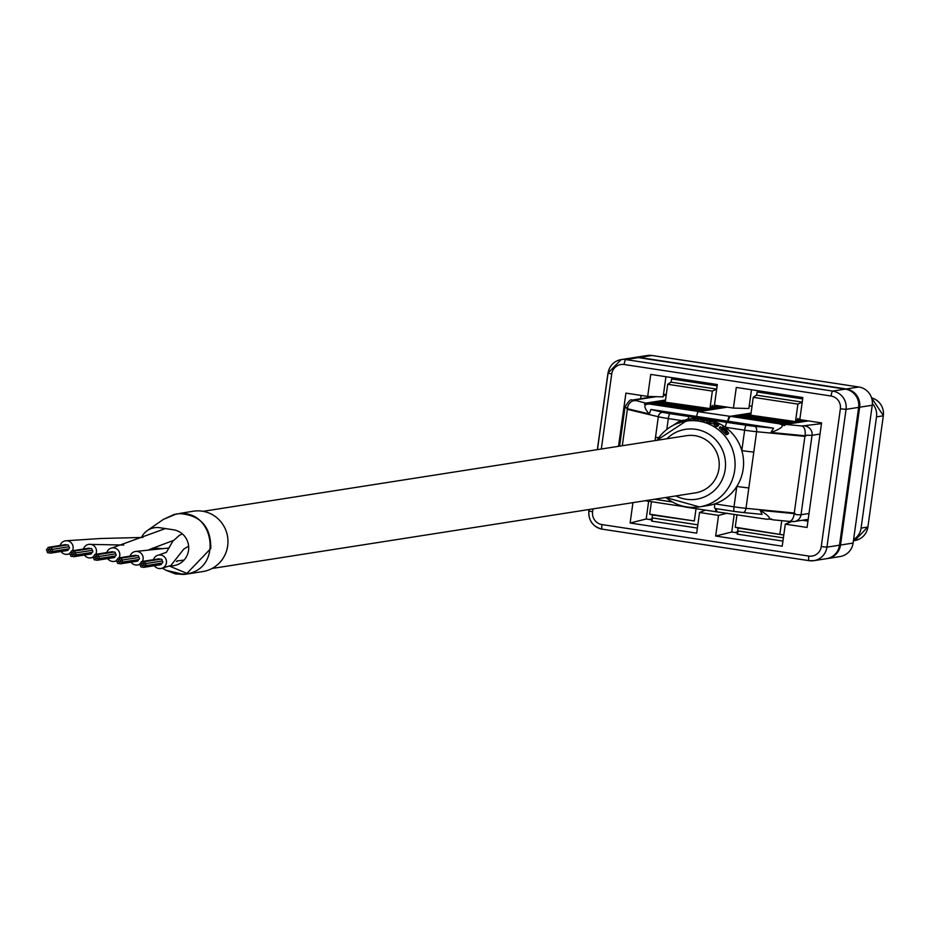 <?xml version="1.0" encoding="UTF-8"?>
<svg xmlns="http://www.w3.org/2000/svg" width="930" height="930" viewBox="0 0 930 930"><rect width="100%" height="100%" fill="white"/><g stroke="black" fill="none" stroke-linecap="round" stroke-linejoin="round"><path stroke-width="1.4" d="M789.349 521.404L792.151 521.498A8.033 7.847 -98.9 0 0 794.499 521.486L789 521.393A8.033 4.394 -84.5 0 1 788.675 521.335L772.493 519.765L771.47 518.975L766.843 519.242M715.705 508.594A4.824 0.988 98.7 0 0 716.158 511.767A4.824 0.988 98.7 0 0 716.216 511.767L766.053 519.149C771.714 519.545 770.273 516.929 761.74 511.279L760.159 510.326L762.088 514.371L743.151 512.523M772.493 519.765L789 521.393A8.033 4.394 -84.5 0 0 794.069 514.418A8.033 4.394 -84.5 0 0 794.162 513.616L760.159 510.326M705.277 419.221L746.313 425.254A11.253 0.709 7.9 0 0 754.707 426.324L773.574 428.149L770.958 432.462L772.772 431.834C782.63 427.905 784.804 425.219 779.282 423.813L730.131 416.326L751.068 413.048M770.958 432.462L804.962 435.763L807.17 435.159L804.903 436.379L756.625 431.706L746 508.326L794.267 513.011L796.138 514.604L794.162 513.616M656.243 396.668L634.283 400.109L645.734 403.12L644.444 404.271L649.861 404.108C643.827 403.76 643.304 406.689 648.291 412.885L649.279 413.943L650.907 409.467L696.686 416.442A4.824 0.988 -81.3 0 1 698.337 411.699L727.33 407.166M655.057 440.611L658.312 416.733L627.355 409.351L626.332 407.619L627.471 408.735L649.279 413.943M727.795 434.147L726.121 434.798A43.396 42.396 81.1 0 0 724.61 433.171L719.274 428.033L720.239 426.661L719.355 427.986M714.914 424.22L708.811 422.906L709.334 421.395A45 43.966 81.1 0 0 707.056 420.627L709.66 420.221A45 43.966 81.1 0 1 711.485 420.825L715.716 422.557L718.646 424.94L717.135 425.173L716.333 426.556L717.844 426.312L718.855 424.824L717.844 426.312M707.056 420.627L706.626 422.162A43.396 42.396 81.1 0 1 708.811 422.906M716.67 423.662L715.042 423.964L714.31 425.394A43.396 42.396 81.1 0 1 716.333 426.556M706.87 420.755L705.045 420.546M705.94 419.256A45 43.966 81.1 0 0 703.58 418.825L700.988 419.232L700.767 420.813A43.396 42.396 81.1 0 1 703.034 421.232L705.638 420.825L705.94 419.256L703.347 419.663L703.034 421.232M694.78 420.011L688.805 420.709L688.584 419.116A45 43.966 81.1 0 0 687.735 419.232L691.583 418.628A45 43.966 81.1 0 1 692.432 418.512L690.769 418.767A45 43.966 81.1 0 1 690.816 418.756L698.709 418.57L697.175 418.814L697.093 420.406L698.616 420.174L698.907 418.5L698.616 420.174M656.975 440.32A43.396 42.396 81.1 0 1 685.956 421.139L687.991 420.825A43.396 42.396 81.1 0 1 688.805 420.709M696.407 418.442L694.78 418.721L694.78 420.325A43.396 42.396 81.1 0 1 697.093 420.406M656.836 440.332L685.956 421.139A43.396 42.396 81.1 0 1 734.665 470.417A43.396 42.396 81.1 0 1 699.372 506.897L707.87 505.56A43.396 42.396 -98.9 0 0 714.74 503.874A43.396 42.396 -98.9 0 0 736.827 486.413A43.396 42.396 -98.9 0 0 743.163 469.08A43.396 42.396 -98.9 0 0 741.803 450.585A43.396 42.396 -98.9 0 0 725.365 427.254A43.396 42.396 -98.9 0 0 710.078 420.348M709.555 420.232A43.396 42.396 -98.9 0 0 707.102 419.79M700.976 419.314A43.396 42.396 -98.9 0 0 698.86 419.36M779.282 423.813L784.432 425.591L785.722 424.429L808.321 420.895M698.337 411.699L730.131 416.326L727.795 421.174L696.686 416.442M645.734 403.12L665.52 400.028M716.088 511.744L685.108 507.024A4.824 0.988 -81.3 0 1 685.05 507.024A4.824 0.988 -81.3 0 1 684.724 506.583M645.141 500.735L684.782 506.769M649.861 404.108L699.023 411.583M700.72 411.327L646.28 403.039L645.792 404.039M702.417 411.06L647.745 403.26M704.115 410.793L649.442 402.992M705.812 410.525L651.14 402.725M707.521 410.258L652.837 402.458M709.218 409.991L654.534 402.19M710.915 409.723L656.243 401.923M712.613 409.467L657.94 401.655M714.31 409.2L659.637 401.4M665.357 401.214L661.335 401.132M665.427 400.702L663.032 400.865M665.496 400.191L664.729 400.598M717.472 406.003L726.214 407.34M717.263 406.503L724.505 407.596M716.995 406.98L722.808 407.863M716.739 407.468L721.11 408.131M714.763 407.689L719.413 408.398M712.798 407.921L717.716 408.665M710.822 408.142L716.007 408.933M716.158 508.664L716.902 511.663M771.807 519.498L770.017 519.219M729.446 416.431A4.824 0.988 98.7 0 0 727.795 421.174L773.574 428.149M786.269 424.347L731.596 416.547M787.966 424.08L733.293 416.28M789.663 423.813L734.991 416.012M791.36 423.557L736.688 415.745M793.069 423.29L738.385 415.489M794.766 423.022L740.094 415.222M796.464 422.755L741.791 414.954M798.161 422.487L743.489 414.687M799.858 422.22L745.186 414.42M750.905 414.245L746.883 414.152M750.975 413.734L748.58 413.885M751.045 413.211L750.289 413.629M801.567 421.953L796.371 421.162M803.264 421.685L798.347 420.941M804.962 421.43L800.312 420.72M806.659 421.162L802.288 420.488M853.589 539.563A16.077 15.705 -98.9 0 0 861.087 528.089L867.888 527.019L883.314 415.803L876.513 416.861L861.087 528.089M876.513 416.861A16.077 15.705 -98.9 0 0 872.375 403.539M734.235 511.395L715.031 508.489A4.824 0.988 -81.3 0 1 714.74 503.874L734.003 506.815L736.827 486.413A16.077 1.011 7.9 0 0 748.824 487.936M688.026 419.186A4.824 0.988 -81.3 0 1 689.258 416.57L703.22 418.884M658.58 437.786A16.077 1.011 -172.1 0 1 655.487 437.123M754.707 426.324A4.824 2.639 -84.5 0 1 756.625 431.706A16.077 1.011 -172.1 0 1 744.639 430.183L741.803 450.585A16.077 1.011 7.9 0 0 753.8 452.096M746.313 425.254A4.824 0.988 -81.3 0 0 744.639 430.183L725.365 427.254A4.824 0.988 -81.3 0 1 727.051 422.325M715.1 508.489A4.824 0.988 -81.3 0 1 715.031 508.489L734.293 511.419A4.824 0.988 -81.3 0 1 734.003 506.815A16.077 1.011 7.9 0 0 746 508.326A4.824 2.639 -84.5 0 1 742.954 512.511L734.293 511.419A4.824 0.988 -81.3 0 0 734.363 511.419A11.253 0.709 -172.1 0 0 742.756 512.476A4.824 2.639 -84.5 0 0 742.954 512.511L762.088 514.371M683.934 421.674L683.527 420.127L678.819 421.627L679.388 423.127M678.819 421.627L672.657 425.603M686.968 419.581L686.026 419.79L686.445 421.348M686.026 419.79L682.667 420.906M694.175 420.046L694.071 418.442L688.584 419.116M690.351 420.465L690.141 418.872M696.268 418.488L694.071 418.442M694.78 418.721A45 43.966 81.1 0 1 697.175 418.814M686.514 421.058L686.224 419.5A45 43.966 81.1 0 1 687.735 419.232M700.988 419.232A45 43.966 81.1 0 1 703.347 419.663M704.115 418.709L707.184 419.232L706.858 420.802M706.905 420.779L707.219 419.209L704.126 418.663M713.984 423.755L714.624 422.29L709.334 421.395M710.369 422.662L710.892 421.151M716.519 423.743L714.624 422.29M715.042 423.964A45 43.966 81.1 0 1 717.135 425.173M726.586 434.531L727.283 433.729A45 43.966 81.1 0 0 725.726 432.043L720.239 426.661L727.074 431.485L722.819 427.347L726.307 429.648L728.69 433.31L726.121 434.798M725.726 432.043L724.61 433.171M725.888 431.776L724.796 432.915M722.587 429.172L721.587 430.404M725.609 429.439L724.586 430.648M722.819 427.347L721.889 428.637M722.715 426.963L721.796 428.265M722.168 428.184L726.714 431.59L722.18 428.137M618.52 446.33L625.913 393.123L647.687 396.436L650.744 374.406L717.309 384.543L714.438 405.201L733.421 408.084L736.293 387.438L802.857 397.563L799.8 419.604L821.574 422.918L807.066 527.461L785.292 524.136L782.235 546.177L715.67 536.04L718.541 515.383L699.546 512.488L696.686 533.146L630.121 523.009L632.946 502.642M737.769 532.937L731.747 532.018L715.67 536.04M733.421 408.084L748.883 408.514L751.487 389.751M717.518 405.666L716.472 407.956M647.687 396.436L663.148 396.866L665.938 376.72M640.642 398.749L641.107 395.436M652.221 519.917L646.199 518.998L648.652 501.27M703.068 509.78L702.871 511.163M731.747 532.018L734.212 514.29M788.814 521.37L788.617 522.811M807.949 521.125L802.311 520.265M611.719 373.976L608.081 373.104A16.077 15.705 81.1 0 1 621.147 359.596L633.725 357.632A16.077 15.705 81.1 0 1 638.41 357.62L845.289 389.124A16.077 15.705 81.1 0 1 858.634 407.375L839.511 545.189A16.077 15.705 81.1 0 1 826.445 558.698L813.866 560.662A16.077 15.705 81.1 0 1 809.181 560.674A4.824 0.988 -81.3 0 1 809.112 560.674A4.824 0.988 -81.3 0 1 808.821 556.07A11.253 10.986 -98.9 0 0 821.248 546.608L840.371 408.793A11.253 10.986 -98.9 0 0 831.025 396.017L624.158 364.514A11.253 10.986 -98.9 0 0 611.719 373.976L601.315 449.027M791.686 521.591L785.292 524.136M727.179 513.221L718.541 515.383M705.452 510.14L699.546 512.488M646.199 518.998L630.121 523.009M697.384 528.077L651.651 521.102L652.523 515.022L649.686 514.185L694.338 520.974L696.035 508.698M652.523 515.022L694.338 520.974M649.686 514.185L651.419 501.689M709.939 408.526L712.357 391.088L716.658 389.159M665.287 401.725L667.705 384.288L712.357 391.088M667.705 384.288L670.96 382.137L672.03 377.65M715.856 407.851L716.181 405.468M715.984 405.434L714.507 408.177M713.88 408.084L714.287 405.166L712.531 408.398M711.915 408.305L712.31 405.387L710.567 408.63M782.944 541.097L737.199 534.134L738.071 528.042L783.781 535.006L735.235 527.205L736.967 514.72M779.886 534.006L781.735 520.684M738.071 528.042L735.235 527.205M797.463 421.337L797.859 418.419L796.115 421.65M799.428 421.104L799.835 418.186L798.08 421.43M800.835 419.756L800.056 421.197M801.404 420.883L801.544 419.872M802.544 420.023L802.02 420.976M795.487 421.557L797.905 404.108L802.218 402.19M797.905 404.108L753.254 397.319L756.509 395.157L757.578 390.67M750.836 414.757L753.254 397.319M802.671 398.9L757.45 392.018M783.386 537.854L738.176 530.972M652.616 517.94L697.837 524.834M671.902 378.987L717.123 385.869M212.028 568.486L695.431 492.865A28.935 28.26 -98.9 0 0 718.96 468.546A28.935 28.26 -98.9 0 0 686.491 435.693L203.089 511.314M72.412 550.758A6.836 6.673 -98.9 0 0 65.437 540.818A6.836 6.673 -98.9 0 0 60.125 545.48M61.055 551.49A6.836 6.673 -98.9 0 0 69.82 553.501M84.397 555.047A6.836 6.673 -98.9 0 0 93.151 557.058M95.744 554.315A6.836 6.673 -98.9 0 0 88.769 544.364A6.836 6.673 -98.9 0 0 83.456 549.025M119.075 557.861A6.836 6.673 -98.9 0 0 112.1 547.921A6.836 6.673 -98.9 0 0 106.787 552.583M107.729 558.605A6.836 6.673 -98.9 0 0 116.483 560.616M131.06 562.15A6.836 6.673 -98.9 0 0 139.814 564.161M142.406 561.418A6.836 6.673 -98.9 0 0 135.431 551.467A6.836 6.673 -98.9 0 0 130.119 556.14M154.392 565.707A6.836 6.673 -98.9 0 0 166.458 562.569A6.836 6.673 -98.9 0 0 153.45 559.686M141.837 564.278A1.023 1 -98.9 0 0 142.988 565.44A1.023 1 -98.9 0 0 143.813 564.58A1.023 1 -98.9 0 0 142.662 563.429A1.023 1 -98.9 0 0 141.837 564.278A1.023 1 -98.9 0 0 140.663 563.115A1.023 1 -98.9 0 0 139.826 563.975A1.023 1 -98.9 0 0 140.976 565.138A1.023 1 -98.9 0 0 141.802 564.278M142.592 566.207A1.023 1 -98.9 0 0 143.743 567.37A1.023 1 -98.9 0 0 144.569 566.51A1.023 1 -98.9 0 0 143.429 565.359A1.023 1 -98.9 0 0 142.592 566.207A1.023 1 -98.9 0 0 141.418 565.045A1.023 1 -98.9 0 0 140.581 565.905A1.023 1 -98.9 0 0 141.732 567.068A1.023 1 -98.9 0 0 142.557 566.207M143.743 567.37L160.739 564.708A1.023 1 -98.9 0 0 161.425 563.173M141.081 562.348A1.023 1 -98.9 0 0 142.22 563.51A1.023 1 -98.9 0 0 143.057 562.65A1.023 1 -98.9 0 0 141.906 561.499A1.023 1 -98.9 0 0 141.081 562.348M159.902 559.302A1.023 1 -98.9 0 0 158.902 558.837L141.906 561.499M143.092 562.662A1.023 1 -98.9 0 0 144.231 563.812A1.023 1 -98.9 0 0 145.068 562.964A1.023 1 -98.9 0 0 143.918 561.801A1.023 1 -98.9 0 0 143.092 562.662M161.402 561.115A1.023 1 -98.9 0 0 160.913 559.139L143.918 561.801M143.848 564.591A1.023 1 -98.9 0 0 144.987 565.742A1.023 1 -98.9 0 0 145.824 564.894A1.023 1 -98.9 0 0 144.673 563.731A1.023 1 -98.9 0 0 143.848 564.591M144.987 565.742L161.983 563.092A1.023 1 -98.9 0 0 162.82 562.231A1.023 1 -98.9 0 0 161.669 561.069L144.673 563.731M118.505 560.732A1.023 1 -98.9 0 0 119.645 561.883A1.023 1 -98.9 0 0 120.482 561.034A1.023 1 -98.9 0 0 119.331 559.872A1.023 1 -98.9 0 0 118.505 560.732M119.261 562.662A1.023 1 -98.9 0 0 120.412 563.824A1.023 1 -98.9 0 0 121.237 562.964A1.023 1 -98.9 0 0 120.098 561.801A1.023 1 -98.9 0 0 119.261 562.662M120.412 563.824L137.408 561.162A1.023 1 -98.9 0 0 138.093 559.628M117.25 562.359A1.023 1 -98.9 0 0 118.401 563.51A1.023 1 -98.9 0 0 119.226 562.65A1.023 1 -98.9 0 0 118.087 561.499A1.023 1 -98.9 0 0 117.25 562.359M116.494 560.418A1.023 1 -98.9 0 0 117.645 561.581A1.023 1 -98.9 0 0 118.47 560.72A1.023 1 -98.9 0 0 117.331 559.569A1.023 1 -98.9 0 0 116.494 560.418M117.75 558.802A1.023 1 -98.9 0 0 118.889 559.953A1.023 1 -98.9 0 0 119.726 559.104A1.023 1 -98.9 0 0 118.575 557.942A1.023 1 -98.9 0 0 117.75 558.802M136.571 555.745A1.023 1 -98.9 0 0 135.571 555.28L118.575 557.942M119.761 559.104A1.023 1 -98.9 0 0 120.9 560.267A1.023 1 -98.9 0 0 121.725 559.407A1.023 1 -98.9 0 0 120.586 558.244A1.023 1 -98.9 0 0 119.761 559.104M138.07 557.558A1.023 1 -98.9 0 0 137.582 555.594L120.586 558.244M120.516 561.034A1.023 1 -98.9 0 0 121.656 562.197A1.023 1 -98.9 0 0 122.493 561.336A1.023 1 -98.9 0 0 121.342 560.174A1.023 1 -98.9 0 0 120.516 561.034M121.656 562.197L138.651 559.534A1.023 1 -98.9 0 0 139.488 558.674A1.023 1 -98.9 0 0 138.338 557.523L121.342 560.174M95.174 557.175A1.023 1 -98.9 0 0 96.313 558.337A1.023 1 -98.9 0 0 97.15 557.477A1.023 1 -98.9 0 0 95.999 556.314A1.023 1 -98.9 0 0 95.174 557.175A1.023 1 -98.9 0 0 93.988 556.012A1.023 1 -98.9 0 0 93.163 556.872A1.023 1 -98.9 0 0 94.314 558.035A1.023 1 -98.9 0 0 95.139 557.175M95.93 559.104A1.023 1 -98.9 0 0 97.08 560.267A1.023 1 -98.9 0 0 97.906 559.407A1.023 1 -98.9 0 0 96.755 558.244A1.023 1 -98.9 0 0 95.93 559.104A1.023 1 -98.9 0 0 94.755 557.942A1.023 1 -98.9 0 0 93.918 558.802A1.023 1 -98.9 0 0 95.069 559.965A1.023 1 -98.9 0 0 95.895 559.104M97.08 560.267L114.076 557.605A1.023 1 -98.9 0 0 114.762 556.07M94.418 555.245A1.023 1 -98.9 0 0 95.558 556.407A1.023 1 -98.9 0 0 96.395 555.547A1.023 1 -98.9 0 0 95.244 554.385A1.023 1 -98.9 0 0 94.418 555.245M113.239 552.199A1.023 1 -98.9 0 0 112.239 551.734L95.244 554.385M96.429 555.547A1.023 1 -98.9 0 0 97.569 556.71A1.023 1 -98.9 0 0 98.394 555.849A1.023 1 -98.9 0 0 97.255 554.699A1.023 1 -98.9 0 0 96.429 555.547M114.739 554.013A1.023 1 -98.9 0 0 114.251 552.036L97.255 554.699M97.185 557.489A1.023 1 -98.9 0 0 98.324 558.639A1.023 1 -98.9 0 0 99.161 557.779A1.023 1 -98.9 0 0 98.01 556.628A1.023 1 -98.9 0 0 97.185 557.489M98.324 558.639L115.32 555.989A1.023 1 -98.9 0 0 116.157 555.129A1.023 1 -98.9 0 0 115.006 553.966L98.01 556.628M71.843 553.629A1.023 1 -98.9 0 0 72.982 554.78A1.023 1 -98.9 0 0 73.819 553.92A1.023 1 -98.9 0 0 72.668 552.769A1.023 1 -98.9 0 0 71.843 553.629M72.598 555.559A1.023 1 -98.9 0 0 73.749 556.71A1.023 1 -98.9 0 0 74.574 555.861A1.023 1 -98.9 0 0 73.424 554.699A1.023 1 -98.9 0 0 72.598 555.559M73.749 556.71L90.733 554.059A1.023 1 -98.9 0 0 91.431 552.513M70.587 555.245A1.023 1 -98.9 0 0 71.738 556.407A1.023 1 -98.9 0 0 72.563 555.547A1.023 1 -98.9 0 0 71.424 554.396A1.023 1 -98.9 0 0 70.587 555.245M69.831 553.315A1.023 1 -98.9 0 0 70.982 554.478A1.023 1 -98.9 0 0 71.808 553.617A1.023 1 -98.9 0 0 70.657 552.455A1.023 1 -98.9 0 0 69.831 553.315M71.087 551.699A1.023 1 -98.9 0 0 72.226 552.85A1.023 1 -98.9 0 0 73.063 551.99A1.023 1 -98.9 0 0 71.912 550.839A1.023 1 -98.9 0 0 71.087 551.699M89.908 548.642A1.023 1 -98.9 0 0 88.908 548.177L71.912 550.839M73.086 552.001A1.023 1 -98.9 0 0 74.237 553.164A1.023 1 -98.9 0 0 75.063 552.304A1.023 1 -98.9 0 0 73.923 551.141A1.023 1 -98.9 0 0 73.086 552.001M91.407 550.455A1.023 1 -98.9 0 0 90.919 548.479L73.923 551.141M73.854 553.931A1.023 1 -98.9 0 0 74.993 555.094A1.023 1 -98.9 0 0 75.83 554.234A1.023 1 -98.9 0 0 74.679 553.071A1.023 1 -98.9 0 0 73.854 553.931M74.993 555.094L91.989 552.432A1.023 1 -98.9 0 0 92.814 551.571A1.023 1 -98.9 0 0 91.675 550.409L74.679 553.071M48.511 550.072A1.023 1 -98.9 0 0 49.65 551.234A1.023 1 -98.9 0 0 50.487 550.374A1.023 1 -98.9 0 0 49.337 549.212A1.023 1 -98.9 0 0 48.511 550.072M49.267 552.001A1.023 1 -98.9 0 0 50.418 553.164A1.023 1 -98.9 0 0 51.243 552.304A1.023 1 -98.9 0 0 50.092 551.141A1.023 1 -98.9 0 0 49.267 552.001M50.418 553.164L67.402 550.502A1.023 1 -98.9 0 0 68.099 548.967M47.256 551.699A1.023 1 -98.9 0 0 48.407 552.85A1.023 1 -98.9 0 0 49.232 552.001A1.023 1 -98.9 0 0 48.093 550.839A1.023 1 -98.9 0 0 47.256 551.699M46.5 549.77A1.023 1 -98.9 0 0 47.651 550.92A1.023 1 -98.9 0 0 48.476 550.072A1.023 1 -98.9 0 0 47.325 548.909A1.023 1 -98.9 0 0 46.5 549.77M47.756 548.142A1.023 1 -98.9 0 0 48.895 549.305A1.023 1 -98.9 0 0 49.732 548.444A1.023 1 -98.9 0 0 48.581 547.282A1.023 1 -98.9 0 0 47.756 548.142M66.576 545.085A1.023 1 -98.9 0 0 65.577 544.62L48.581 547.282M49.755 548.444A1.023 1 -98.9 0 0 50.906 549.607A1.023 1 -98.9 0 0 51.731 548.747A1.023 1 -98.9 0 0 50.592 547.584A1.023 1 -98.9 0 0 49.755 548.444M68.076 546.898A1.023 1 -98.9 0 0 67.588 544.933L50.592 547.584M50.522 550.374A1.023 1 -98.9 0 0 51.662 551.537A1.023 1 -98.9 0 0 52.498 550.676A1.023 1 -98.9 0 0 51.348 549.525A1.023 1 -98.9 0 0 50.522 550.374M51.662 551.537L68.657 548.874A1.023 1 -98.9 0 0 69.483 548.026A1.023 1 -98.9 0 0 68.343 546.863L51.348 549.525M186.093 574.17L202.845 571.555A30.539 29.83 -98.9 0 0 227.676 545.875A30.539 29.83 -98.9 0 0 193.405 511.209L179.013 513.558C200.403 514.941 210.994 526.601 210.785 548.514L186.174 574.159L175.282 573.822M183.826 574.438A16.077 3.848 -94.4 0 1 183.768 574.438L175.386 573.903L166.156 570.323L183.256 574.345L187.674 573.694C223.107 567.614 213.935 509.268 178.595 513.802L174.131 514.453L163.262 519.463L147.661 530.356M170.178 565.847A18.147 17.728 -98.9 0 0 188.639 549.549A18.147 17.728 -98.9 0 0 173.468 529.798L159.797 527.717A18.147 17.728 -98.9 0 0 141.418 537.494M738.048 531.716L734.898 532.506M654.243 396.622L631.935 400.109C630.796 398.9 628.494 401.214 625.03 407.026A16.077 1.011 -172.1 0 0 626.332 407.619M652.011 355.493L639.433 357.457A16.077 15.705 81.1 0 0 634.737 357.469L634.237 357.562A16.077 15.705 81.1 0 1 634.737 357.469L647.315 355.504A16.077 15.705 81.1 0 1 652.011 355.493L858.878 386.996A16.077 15.705 81.1 0 1 872.235 405.248L853.112 543.062A16.077 15.705 81.1 0 1 840.034 556.57L827.467 558.535A16.077 15.705 81.1 0 1 826.956 558.605M666.298 394.448L663.485 394.378M752.033 406.096L749.231 406.026M803.88 520.021L802.997 520.37M652.5 518.696L649.349 519.475M804.962 435.763A8.033 4.394 -84.5 0 0 805.101 434.973A8.033 4.394 -84.5 0 0 801.904 425.998L821.469 423.638M635.353 400.644A8.033 6.708 103.4 0 0 627.552 407.933A8.033 6.708 103.4 0 0 627.471 408.735M675.808 495.934A35.363 34.538 -98.9 0 0 725.179 469.499A35.363 34.538 -98.9 0 0 706.626 432.892A35.363 34.538 -98.9 0 0 666.868 438.762M681.771 420.616L668.321 418.558L666.822 429.381M785.722 424.429L801.904 425.998M627.355 409.351L622.31 445.737M666.206 395.111L663.323 395.564M820.028 434.043L812.053 435.287L801.032 514.732L809.007 513.488M794.267 513.011L804.903 436.379M867.911 526.822L854.81 540.539A16.077 15.705 -98.9 0 0 867.888 527.019L883.314 415.803A16.077 15.705 -98.9 0 0 871.573 397.877L883.349 415.594M665.775 497.504L699.372 506.897A43.396 42.396 81.1 0 1 665.915 497.48M657.917 499.782A11.253 0.709 -172.1 0 1 654.662 499.247M672.227 501.956L658.045 499.794A4.824 0.988 -81.3 0 1 657.975 499.794A4.824 0.988 -81.3 0 1 657.545 498.794M650.907 409.467L662.997 412.35A11.253 0.709 7.9 0 0 669.995 413.641L689.258 416.57M669.995 413.641A4.824 0.988 -81.3 0 0 668.321 418.558A16.077 1.011 -172.1 0 1 658.312 416.733A4.824 4.022 -76.6 0 1 662.997 412.35M805.38 426.161A8.033 7.847 -98.9 0 1 812.053 435.287A16.077 1.011 -172.1 0 1 807.17 435.159M796.138 514.604A16.077 1.011 7.9 0 0 801.032 514.732A8.033 7.847 -98.9 0 1 794.499 521.486L808.193 519.347M634.283 400.109A8.033 7.847 -98.9 0 0 631.935 400.109M593.003 508.896L592.596 511.791A11.253 10.986 -98.9 0 0 601.942 524.567L808.821 556.07M858.634 407.375L846.056 409.34L826.933 547.154L839.511 545.189M809.054 560.65L602.303 529.17A4.824 0.988 -81.3 0 1 602.245 529.17A4.824 0.988 -81.3 0 1 601.942 524.567M592.596 511.791L588.841 510.965L589.155 509.489M597.455 449.62L608.057 373.232M638.41 357.62L625.832 359.584L832.71 391.088L845.289 389.124M716.67 389.1L670.96 382.137M802.218 402.12L756.509 395.157M602.175 529.158A16.077 15.705 81.1 0 1 588.934 511.047M597.351 449.643L607.964 373.151L621.147 359.596A16.077 15.705 81.1 0 1 625.832 359.584A4.824 0.988 -81.3 0 0 624.158 364.514M821.248 546.608L826.933 547.154A16.077 15.705 81.1 0 1 813.866 560.662L809.112 560.674L602.245 529.17C592.898 526.81 588.434 520.73 588.841 510.965L589.05 509.512M831.025 396.017A4.824 0.988 -81.3 0 1 832.71 391.088A16.077 15.705 81.1 0 1 846.056 409.34L840.371 408.793M186.174 574.159L183.768 574.438A16.077 3.848 -94.4 0 1 183.256 574.345M187.674 573.694L169.562 566.126M872.235 405.248L859.657 407.212L840.534 545.027L853.112 543.062M639.096 357.725A4.824 0.988 -81.3 0 1 639.433 357.457L846.312 388.961L858.878 386.996M839.534 545.015L840.534 545.027A16.077 15.705 81.1 0 1 827.467 558.535L826.944 558.616M845.963 389.24A4.824 0.988 -81.3 0 1 846.312 388.961A16.077 15.705 81.1 0 1 859.657 407.212L858.657 407.212M854.81 540.539L853.426 540.749M619.601 446.156L625.03 407.026M666.252 394.739L663.381 395.192M672.25 501.968L654.627 499.247M685.05 507.024L716.158 511.767M65.437 540.818L100.556 538.505L142.906 537.435M67.541 554.315L69.959 553.978M177.06 561.464L176.34 561.569M93.302 557.558L90.884 557.872M161.553 548.561L152.683 548.072M123.76 545.05L88.769 544.364M112.1 547.921L165.377 528.566M114.216 561.418L116.587 561.011M148.986 549.677L173.387 540.458M184.047 560.093L176.933 560.953M139.942 564.603L137.547 564.975M169.237 547.968L135.431 551.467M158.763 555.024L166.412 552.292L172.689 541.4L179.339 535.343L182.35 533.89M160.878 568.521L170.818 565.545L183.78 549.107L188.639 546.131M141.732 567.068L142.743 566.905M118.401 563.51L119.412 563.359M95.069 559.965L96.081 559.802M71.738 556.407L72.749 556.245M48.407 552.85L49.418 552.699M166.156 570.323L162.506 568.242M176.642 513.825L163.262 519.463"/></g></svg>
